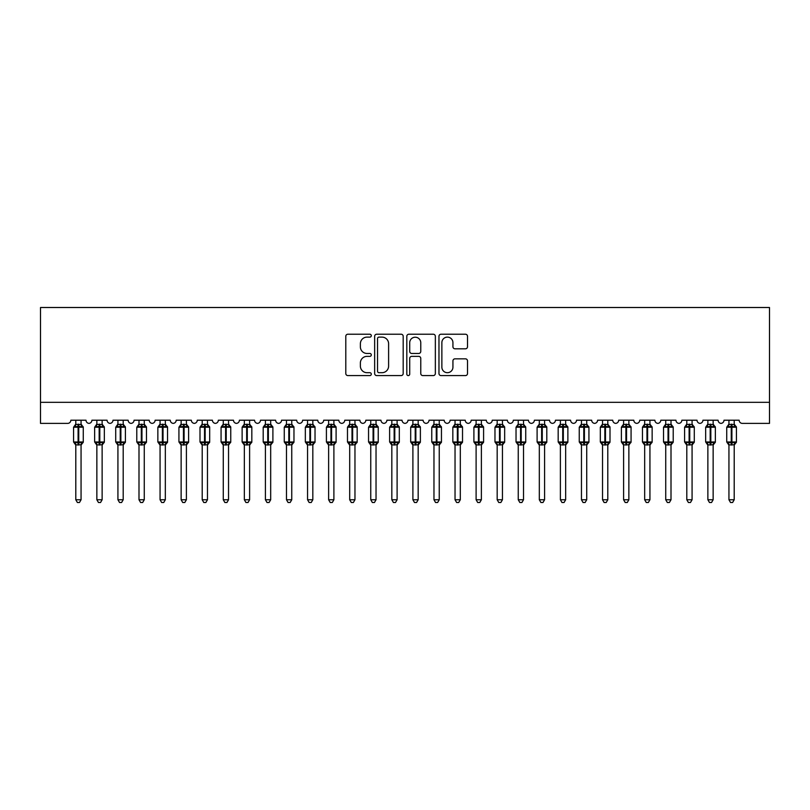 <?xml version="1.0" encoding="UTF-8"?>
<svg xmlns="http://www.w3.org/2000/svg" width="810" height="810" viewBox="0 0 810 810"><rect width="100%" height="100%" fill="white"/><g stroke="black" fill="none" stroke-linecap="round" stroke-linejoin="round"><path stroke-width="1.21" d="M371.294 335.674A1.448 1.448 0 0 0 369.846 334.226L347.865 334.226A2.066 2.066 0 0 0 345.799 336.292L345.799 373.521A2.066 2.066 0 0 0 347.865 375.587L369.846 375.587A1.448 1.448 0 0 0 371.294 374.139A1.448 1.448 0 0 0 369.846 372.691L367.001 372.691A6.622 6.622 0 0 1 360.379 366.079L360.379 362.971A6.622 6.622 0 0 1 367.001 356.359L369.846 356.359A1.448 1.448 0 0 0 371.294 354.912A1.448 1.448 0 0 0 369.846 353.464L367.001 353.464A6.622 6.622 0 0 1 360.379 346.842L360.379 343.744A6.622 6.622 0 0 1 367.001 337.122L369.846 337.122A1.448 1.448 0 0 0 371.294 335.674M465.436 348.806A2.066 2.066 0 0 0 467.512 346.741L467.512 336.292A2.066 2.066 0 0 0 465.436 334.226L441.035 334.226A2.066 2.066 0 0 0 438.969 336.292L438.969 373.521A2.066 2.066 0 0 0 441.035 375.587L465.436 375.587A2.066 2.066 0 0 0 467.512 373.521L467.512 360.906A2.066 2.066 0 0 0 465.436 358.84L454.997 358.84A2.066 2.066 0 0 0 452.932 360.906L452.932 367.163A5.528 5.528 0 0 1 447.393 372.691A5.528 5.528 0 0 1 441.865 367.163L441.865 342.65A5.528 5.528 0 0 1 447.393 337.122A5.528 5.528 0 0 1 452.932 342.65L452.932 346.741A2.066 2.066 0 0 0 454.997 348.806L465.436 348.806M769.5 402.317L769.5 307.506L40.5 307.506L40.5 423.387L67.675 423.387A3.159 3.159 0 0 0 70.845 420.218L86.012 420.218A3.159 3.159 0 0 0 88.958 423.377A3.159 3.159 0 0 0 91.905 420.218L107.082 420.218A3.159 3.159 0 0 0 110.028 423.377A3.159 3.159 0 0 0 112.975 420.218L128.152 420.218A3.159 3.159 0 0 0 131.098 423.377A3.159 3.159 0 0 0 134.045 420.218L149.222 420.218A3.159 3.159 0 0 0 152.169 423.377A3.159 3.159 0 0 0 155.115 420.218L170.282 420.218A3.159 3.159 0 0 0 173.239 423.377A3.159 3.159 0 0 0 176.185 420.218L191.352 420.218A3.159 3.159 0 0 0 194.309 423.377A3.159 3.159 0 0 0 197.255 420.218L212.423 420.218A3.159 3.159 0 0 0 215.379 423.377A3.159 3.159 0 0 0 218.325 420.218L233.493 420.218A3.159 3.159 0 0 0 236.449 423.377A3.159 3.159 0 0 0 239.395 420.218L254.563 420.218A3.159 3.159 0 0 0 257.519 423.377A3.159 3.159 0 0 0 260.466 420.218L275.633 420.218A3.159 3.159 0 0 0 278.579 423.377A3.159 3.159 0 0 0 281.536 420.218L296.703 420.218A3.159 3.159 0 0 0 299.649 423.377A3.159 3.159 0 0 0 302.606 420.218L317.773 420.218A3.159 3.159 0 0 0 320.719 423.377A3.159 3.159 0 0 0 323.676 420.218L338.843 420.218A3.159 3.159 0 0 0 341.79 423.377A3.159 3.159 0 0 0 344.746 420.218L359.913 420.218A3.159 3.159 0 0 0 362.86 423.377A3.159 3.159 0 0 0 365.806 420.218L380.983 420.218A3.159 3.159 0 0 0 383.93 423.377A3.159 3.159 0 0 0 386.876 420.218L402.054 420.218A3.159 3.159 0 0 0 405 423.377A3.159 3.159 0 0 0 407.946 420.218L423.124 420.218A3.159 3.159 0 0 0 426.07 423.377A3.159 3.159 0 0 0 429.017 420.218L444.194 420.218A3.159 3.159 0 0 0 447.14 423.377A3.159 3.159 0 0 0 450.087 420.218L465.254 420.218A3.159 3.159 0 0 0 468.21 423.377A3.159 3.159 0 0 0 471.157 420.218L486.324 420.218A3.159 3.159 0 0 0 489.28 423.377A3.159 3.159 0 0 0 492.227 420.218L507.394 420.218A3.159 3.159 0 0 0 510.351 423.377A3.159 3.159 0 0 0 513.297 420.218L528.464 420.218A3.159 3.159 0 0 0 531.421 423.377A3.159 3.159 0 0 0 534.367 420.218L549.534 420.218A3.159 3.159 0 0 0 552.481 423.377A3.159 3.159 0 0 0 555.437 420.218L570.604 420.218A3.159 3.159 0 0 0 573.551 423.377A3.159 3.159 0 0 0 576.507 420.218L591.675 420.218A3.159 3.159 0 0 0 594.621 423.377A3.159 3.159 0 0 0 597.577 420.218L612.745 420.218A3.159 3.159 0 0 0 615.691 423.377A3.159 3.159 0 0 0 618.648 420.218L633.815 420.218A3.159 3.159 0 0 0 636.761 423.377A3.159 3.159 0 0 0 639.718 420.218L654.885 420.218A3.159 3.159 0 0 0 657.831 423.377A3.159 3.159 0 0 0 660.778 420.218L675.955 420.218A3.159 3.159 0 0 0 678.901 423.377A3.159 3.159 0 0 0 681.848 420.218L697.025 420.218A3.159 3.159 0 0 0 699.972 423.377A3.159 3.159 0 0 0 702.918 420.218L718.095 420.218A3.159 3.159 0 0 0 721.042 423.377A3.159 3.159 0 0 0 723.988 420.218L739.155 420.218A3.159 3.159 0 0 0 742.324 423.387L769.5 423.387L769.5 402.317L40.5 402.317M403.188 336.292A2.066 2.066 0 0 0 401.122 334.226L376.721 334.226A2.066 2.066 0 0 0 374.655 336.292L374.655 373.521A2.066 2.066 0 0 0 376.721 375.587L401.122 375.587A2.066 2.066 0 0 0 403.188 373.521L403.188 336.292M408.878 334.226L433.279 334.226A2.066 2.066 0 0 1 435.345 336.292L435.345 373.521A2.066 2.066 0 0 1 433.279 375.587L422.84 375.587A2.066 2.066 0 0 1 420.765 373.521L420.765 358.425A2.066 2.066 0 0 0 418.699 356.359L411.774 356.359A2.066 2.066 0 0 0 409.708 358.425L409.708 374.139A1.448 1.448 0 0 1 408.26 375.587A1.448 1.448 0 0 1 406.812 374.139L406.812 336.292A2.066 2.066 0 0 1 408.878 334.226M378.989 337.122A1.448 1.448 0 0 0 377.541 338.57L377.541 371.243A1.448 1.448 0 0 0 378.989 372.691L381.996 372.691A6.622 6.622 0 0 0 388.608 366.079L388.608 343.744A6.622 6.622 0 0 0 381.996 337.122L378.989 337.122M420.765 342.762A5.528 5.528 0 0 0 415.236 337.223A5.528 5.528 0 0 0 409.708 342.762L409.708 351.388A2.066 2.066 0 0 0 411.774 353.464L418.699 353.464A2.066 2.066 0 0 0 420.765 351.388L420.765 342.762M75.796 499.76L81.061 499.76L79.481 502.494L77.375 502.494L75.796 499.76L75.796 444.791A2.319 2.207 180 0 0 74.571 442.857L75.026 442.179L78.104 442.928L78.104 441.976L78.742 441.976L78.742 426.283L81.82 427.022L82.579 426.242A1.053 1.053 0 0 1 83.268 427.224L73.578 427.224L73.578 441.976L78.104 441.976L78.104 426.283L75.026 427.022L74.571 426.343A2.319 2.207 0 0 0 75.796 424.399L81.061 424.511L81.061 420.218M81.061 499.76L81.061 444.7L78.104 445.004L78.104 442.928L78.742 442.928L78.742 441.976L83.268 441.976A1.053 1.053 0 0 1 82.579 442.969L81.061 445.146M81.061 444.801L81.061 444.791A2.319 2.207 180 0 1 82.276 442.857L82.579 442.969M78.104 445.004L75.796 444.791M75.796 420.218L75.796 424.41M78.742 445.004L78.742 442.928L81.82 442.179L82.276 442.857M75.786 424.511L75.026 427.022L75.786 424.511M81.82 427.022L81.061 424.511M81.061 444.7L81.82 442.179M75.786 444.7L75.026 442.179M96.856 499.76L102.131 499.76L100.551 502.494L98.445 502.494L96.856 499.76L96.856 444.791A2.319 2.207 180 0 0 95.641 442.857L96.096 442.179L99.174 442.928L99.174 441.976L99.812 441.976L99.812 426.283L102.89 427.022L103.65 426.242A1.053 1.053 0 0 1 104.338 427.224L94.648 427.224L94.648 441.976L99.174 441.976L99.174 426.283L96.096 427.022L95.641 426.343A2.319 2.207 0 0 0 96.856 424.399L102.131 424.511L102.131 420.218M102.131 499.76L102.131 444.7L99.174 445.004L99.174 442.928L99.812 442.928L99.812 441.976L104.338 441.976A1.053 1.053 0 0 1 103.65 442.969L102.131 445.146M102.131 444.801L102.131 444.791A2.319 2.207 180 0 1 103.346 442.857L103.65 442.969M99.174 445.004L96.856 444.791M96.856 420.218L96.856 424.41M99.812 445.004L99.812 442.928L102.89 442.179L103.346 442.857M96.856 424.511L96.096 427.022L96.856 424.511M102.89 427.022L102.131 424.511M102.131 444.7L102.89 442.179M96.856 444.7L96.096 442.179M117.926 499.76L123.201 499.76L121.611 502.494L119.516 502.494L117.926 499.76L117.926 444.791A2.319 2.207 180 0 0 116.711 442.857L117.166 442.179L120.245 442.928L120.245 441.976L120.882 441.976L120.882 426.283L123.96 427.022L124.72 426.242A1.053 1.053 0 0 1 125.408 427.224L115.719 427.224L115.719 441.976L120.245 441.976L120.245 426.283L117.166 427.022L116.711 426.343A2.319 2.207 0 0 0 117.926 424.399L123.201 424.511L123.201 420.218M123.201 499.76L123.201 444.7L120.245 445.004L120.245 442.928L120.882 442.928L120.882 441.976L125.408 441.976A1.053 1.053 0 0 1 124.72 442.969L123.201 445.146M123.201 444.801L123.201 444.791A2.319 2.207 180 0 1 124.416 442.857L124.72 442.969M120.245 445.004L117.926 444.791M117.926 420.218L117.926 424.41M120.882 445.004L120.882 442.928L123.96 442.179L124.416 442.857M117.926 424.511L117.166 427.022L117.926 424.511M123.96 427.022L123.201 424.511M123.201 444.7L123.96 442.179M117.926 444.7L117.166 442.179M138.996 499.76L144.271 499.76L142.681 502.494L140.586 502.494L138.996 499.76L138.996 444.791A2.319 2.207 180 0 0 137.781 442.857L138.237 442.179L141.315 442.928L141.315 441.976L141.952 441.976L141.952 426.283L145.03 427.022L145.79 426.242A1.053 1.053 0 0 1 146.478 427.224L136.789 427.224L136.789 441.976L141.315 441.976L141.315 426.283L138.237 427.022L137.781 426.343A2.319 2.207 0 0 0 138.996 424.399L144.271 424.511L144.271 420.218M144.271 499.76L144.271 444.7L141.315 445.004L141.315 442.928L141.952 442.928L141.952 441.976L146.478 441.976A1.053 1.053 0 0 1 145.79 442.969L144.271 445.146M144.271 444.801L144.271 444.791A2.319 2.207 180 0 1 145.486 442.857L145.79 442.969M141.315 445.004L138.996 444.791M138.996 420.218L138.996 424.41M141.952 445.004L141.952 442.928L145.03 442.179L145.486 442.857M138.996 424.511L138.237 427.022L138.996 424.511M145.03 427.022L144.271 424.511M144.271 444.7L145.03 442.179M138.996 444.7L138.237 442.179M160.066 499.76L165.331 499.76L163.752 502.494L161.646 502.494L160.066 499.76L160.066 444.791A2.319 2.207 180 0 0 158.851 442.857L159.307 442.179L162.385 442.928L162.385 441.976L163.023 441.976L163.023 426.283L166.101 427.022L166.86 426.242A1.053 1.053 0 0 1 167.548 427.224L157.859 427.224L157.859 441.976L162.385 441.976L162.385 426.283L159.307 427.022L158.851 426.343A2.319 2.207 0 0 0 160.066 424.399L165.341 424.511L165.331 420.218M165.331 499.76L165.341 444.7L162.385 445.004L162.385 442.928L163.023 442.928L163.023 441.976L167.548 441.976A1.053 1.053 0 0 1 166.86 442.969L165.331 445.146M165.331 444.801L165.331 444.791A2.319 2.207 180 0 1 166.556 442.857L166.86 442.969M162.385 445.004L160.066 444.791M160.066 420.218L160.066 424.41M163.023 445.004L163.023 442.928L166.101 442.179L166.556 442.857M160.066 424.511L159.307 427.022L160.066 424.511M166.101 427.022L165.341 424.511M165.341 444.7L166.101 442.179M160.066 444.7L159.307 442.179M181.136 499.76L186.401 499.76L184.822 502.494L182.716 502.494L181.136 499.76L181.136 444.791A2.319 2.207 180 0 0 179.921 442.857L180.377 442.179L183.455 442.928L183.455 441.976L184.093 441.976L184.093 426.283L187.171 427.022L187.93 426.242A1.053 1.053 0 0 1 188.619 427.224L178.929 427.224L178.929 441.976L183.455 441.976L183.455 426.283L180.377 427.022L179.921 426.343A2.319 2.207 0 0 0 181.136 424.399L186.411 424.511L186.401 420.218M186.401 499.76L186.411 444.7L183.455 445.004L183.455 442.928L184.093 442.928L184.093 441.976L188.619 441.976A1.053 1.053 0 0 1 187.93 442.969L186.401 445.146M186.401 444.801L186.401 444.791A2.319 2.207 180 0 1 187.626 442.857L187.93 442.969M183.455 445.004L181.136 444.791M181.136 420.218L181.136 424.41M184.093 445.004L184.093 442.928L187.171 442.179L187.626 442.857M181.136 424.511L180.377 427.022L181.136 424.511M187.171 427.022L186.411 424.511M186.411 444.7L187.171 442.179M181.136 444.7L180.377 442.179M202.206 499.76L207.471 499.76L205.892 502.494L203.786 502.494L202.206 499.76L202.206 444.791A2.319 2.207 180 0 0 200.991 442.857L201.447 442.179L204.525 442.928L204.525 441.976L205.153 441.976L205.153 426.283L208.241 427.022L209 426.242A1.053 1.053 0 0 1 209.689 427.224L199.999 427.224L199.999 441.976L204.525 441.976L204.525 426.283L201.447 427.022L200.991 426.343A2.319 2.207 0 0 0 202.206 424.399L207.481 424.511L207.471 420.218M207.471 499.76L207.481 444.7L204.525 445.004L204.525 442.928L205.153 442.928L205.153 441.976L209.689 441.976A1.053 1.053 0 0 1 209 442.969L207.471 445.146M207.471 444.801L207.471 444.791A2.319 2.207 180 0 1 208.696 442.857L209 442.969M204.525 445.004L202.206 444.791M202.206 420.218L202.206 424.41M205.153 445.004L205.153 442.928L208.241 442.179L208.696 442.857M202.206 424.511L201.447 427.022L202.206 424.511M208.241 427.022L207.481 424.511M207.481 444.7L208.241 442.179M202.206 444.7L201.447 442.179M223.276 499.76L228.541 499.76L226.962 502.494L224.856 502.494L223.276 499.76L223.276 444.791A2.319 2.207 180 0 0 222.061 442.857L222.517 442.179L225.595 442.928L225.595 441.976L226.223 441.976L226.223 426.283L229.311 427.022L230.06 426.242A1.053 1.053 0 0 1 230.759 427.224L221.069 427.224L221.069 441.976L225.595 441.976L225.595 426.283L222.517 427.022L222.061 426.343A2.319 2.207 0 0 0 223.276 424.399L228.541 424.511L228.541 420.218M228.541 499.76L228.541 444.7L225.595 445.004L225.595 442.928L226.223 442.928L226.223 441.976L230.759 441.976A1.053 1.053 0 0 1 230.06 442.969L228.541 445.146M228.541 444.801L228.541 444.791A2.319 2.207 180 0 1 229.756 442.857L230.06 442.969M225.595 445.004L223.276 444.791M223.276 420.218L223.276 424.41M226.223 445.004L226.223 442.928L229.311 442.179L229.756 442.857M223.276 424.511L222.517 427.022L223.276 424.511M229.311 427.022L228.541 424.511M228.541 444.7L229.311 442.179M223.276 444.7L222.517 442.179M244.347 499.76L249.612 499.76L248.032 502.494L245.926 502.494L244.347 499.76L244.347 444.791A2.319 2.207 180 0 0 243.132 442.857L243.577 442.179L246.665 442.928L246.665 441.976L247.293 441.976L247.293 426.283L250.381 427.022L251.13 426.242A1.053 1.053 0 0 1 251.829 427.224L242.129 427.224L242.129 441.976L246.665 441.976L246.665 426.283L243.577 427.022L243.132 426.343A2.319 2.207 0 0 0 244.347 424.399L249.612 424.511L249.612 420.218M249.612 499.76L249.612 444.7L246.665 445.004L246.665 442.928L247.293 442.928L247.293 441.976L251.829 441.976A1.053 1.053 0 0 1 251.13 442.969L249.612 445.146M249.612 444.801L249.612 444.791A2.319 2.207 180 0 1 250.827 442.857L251.13 442.969M246.665 445.004L244.347 444.791M244.347 420.218L244.347 424.41M247.293 445.004L247.293 442.928L250.381 442.179L250.827 442.857M244.347 424.511L243.577 427.022L244.347 424.511M250.381 427.022L249.612 424.511M249.612 444.7L250.381 442.179M244.347 444.7L243.577 442.179M265.417 499.76L270.682 499.76L269.102 502.494L266.996 502.494L265.417 499.76L265.417 444.791A2.319 2.207 180 0 0 264.202 442.857L264.647 442.179L267.735 442.928L267.735 441.976L268.363 441.976L268.363 426.283L271.451 427.022L272.2 426.242A1.053 1.053 0 0 1 272.899 427.224L263.199 427.224L263.199 441.976L267.735 441.976L267.735 426.283L264.647 427.022L264.202 426.343A2.319 2.207 0 0 0 265.417 424.399L270.682 424.511L270.682 420.218M270.682 499.76L270.682 444.7L267.735 445.004L267.735 442.928L268.363 442.928L268.363 441.976L272.899 441.976A1.053 1.053 0 0 1 272.2 442.969L270.682 445.146M270.682 444.801L270.682 444.791A2.319 2.207 180 0 1 271.897 442.857L272.2 442.969M267.735 445.004L265.417 444.791M265.417 420.218L265.417 424.41M268.363 445.004L268.363 442.928L271.451 442.179L271.897 442.857M265.417 424.511L264.647 427.022L265.417 424.511M271.451 427.022L270.682 424.511M270.682 444.7L271.451 442.179M265.417 444.7L264.647 442.179M286.487 499.76L291.752 499.76L290.172 502.494L288.066 502.494L286.487 499.76L286.487 444.791A2.319 2.207 180 0 0 285.272 442.857L285.717 442.179L288.805 442.928L288.805 441.976L289.433 441.976L289.433 426.283L292.521 427.022L293.271 426.242A1.053 1.053 0 0 1 293.969 427.224L284.269 427.224L284.269 441.976L288.805 441.976L288.805 426.283L285.717 427.022L285.272 426.343A2.319 2.207 0 0 0 286.487 424.399L291.752 424.511L291.752 420.218M291.752 499.76L291.752 444.7L288.805 445.004L288.805 442.928L289.433 442.928L289.433 441.976L293.969 441.976A1.053 1.053 0 0 1 293.271 442.969L291.752 445.146M291.752 444.801L291.752 444.791A2.319 2.207 180 0 1 292.967 442.857L293.271 442.969M288.805 445.004L286.487 444.791M286.487 420.218L286.487 424.41M289.433 445.004L289.433 442.928L292.521 442.179L292.967 442.857M286.487 424.511L285.717 427.022L286.487 424.511M292.521 427.022L291.752 424.511M291.752 444.7L292.521 442.179M286.487 444.7L285.717 442.179M307.557 499.76L312.822 499.76L311.242 502.494L309.136 502.494L307.557 499.76L307.557 444.791A2.319 2.207 180 0 0 306.342 442.857L306.787 442.179L309.876 442.928L309.876 441.976L310.503 441.976L310.503 426.283L313.581 427.022L314.341 426.242A1.053 1.053 0 0 1 315.029 427.224L305.34 427.224L305.34 441.976L309.876 441.976L309.876 426.283L306.787 427.022L306.342 426.343A2.319 2.207 0 0 0 307.557 424.399L312.822 424.511L312.822 420.218M312.822 499.76L312.822 444.7L309.876 445.004L309.876 442.928L310.503 442.928L310.503 441.976L315.029 441.976A1.053 1.053 0 0 1 314.341 442.969L312.822 445.146M312.822 444.801L312.822 444.791A2.319 2.207 180 0 1 314.037 442.857L314.341 442.969M309.876 445.004L307.557 444.791M307.557 420.218L307.557 424.41M310.503 445.004L310.503 442.928L313.581 442.179L314.037 442.857M307.557 424.511L306.787 427.022L307.557 424.511M313.581 427.022L312.822 424.511M312.822 444.7L313.581 442.179M307.557 444.7L306.787 442.179M328.627 499.76L333.892 499.76L332.313 502.494L330.207 502.494L328.627 499.76L328.627 444.791A2.319 2.207 180 0 0 327.402 442.857L327.858 442.179L330.946 442.928L330.946 441.976L331.574 441.976L331.574 426.283L334.651 427.022L335.411 426.242A1.053 1.053 0 0 1 336.099 427.224L326.41 427.224L326.41 441.976L330.946 441.976L330.946 426.283L327.858 427.022L327.402 426.343A2.319 2.207 0 0 0 328.627 424.399L333.892 424.511L333.892 420.218M333.892 499.76L333.892 444.7L330.946 445.004L330.946 442.928L331.574 442.928L331.574 441.976L336.099 441.976A1.053 1.053 0 0 1 335.411 442.969L333.892 445.146M333.892 444.801L333.892 444.791A2.319 2.207 180 0 1 335.107 442.857L335.411 442.969M330.946 445.004L328.627 444.791M328.627 420.218L328.627 424.41M331.574 445.004L331.574 442.928L334.651 442.179L335.107 442.857M328.617 424.511L327.858 427.022L328.617 424.511M334.651 427.022L333.892 424.511M333.892 444.7L334.651 442.179M328.617 444.7L327.858 442.179M349.697 499.76L354.962 499.76L353.383 502.494L351.277 502.494L349.697 499.76L349.697 444.791A2.319 2.207 180 0 0 348.472 442.857L348.928 442.179L352.006 442.928L352.006 441.976L352.644 441.976L352.644 426.283L355.722 427.022L356.481 426.242A1.053 1.053 0 0 1 357.169 427.224L347.48 427.224L347.48 441.976L352.006 441.976L352.006 426.283L348.928 427.022L348.472 426.343A2.319 2.207 0 0 0 349.697 424.399L354.962 424.511L354.962 420.218M354.962 499.76L354.962 444.7L352.006 445.004L352.006 442.928L352.644 442.928L352.644 441.976L357.169 441.976A1.053 1.053 0 0 1 356.481 442.969L354.962 445.146M354.962 444.801L354.962 444.791A2.319 2.207 180 0 1 356.177 442.857L356.481 442.969M352.006 445.004L349.697 444.791M349.697 420.218L349.697 424.41M352.644 445.004L352.644 442.928L355.722 442.179L356.177 442.857M349.687 424.511L348.928 427.022L349.687 424.511M355.722 427.022L354.962 424.511M354.962 444.7L355.722 442.179M349.687 444.7L348.928 442.179M370.757 499.76L376.032 499.76L374.453 502.494L372.347 502.494L370.757 499.76L370.757 444.791A2.319 2.207 180 0 0 369.542 442.857L369.998 442.179L373.076 442.928L373.076 441.976L373.714 441.976L373.714 426.283L376.792 427.022L377.551 426.242A1.053 1.053 0 0 1 378.24 427.224L368.55 427.224L368.55 441.976L373.076 441.976L373.076 426.283L369.998 427.022L369.542 426.343A2.319 2.207 0 0 0 370.757 424.399L376.032 424.511L376.032 420.218M376.032 499.76L376.032 444.7L373.076 445.004L373.076 442.928L373.714 442.928L373.714 441.976L378.24 441.976A1.053 1.053 0 0 1 377.551 442.969L376.032 445.146M376.032 444.801L376.032 444.791A2.319 2.207 180 0 1 377.247 442.857L377.551 442.969M373.076 445.004L370.757 444.791M370.757 420.218L370.757 424.41M373.714 445.004L373.714 442.928L376.792 442.179L377.247 442.857M370.757 424.511L369.998 427.022L370.757 424.511M376.792 427.022L376.032 424.511M376.032 444.7L376.792 442.179M370.757 444.7L369.998 442.179M391.827 499.76L397.102 499.76L395.513 502.494L393.417 502.494L391.827 499.76L391.827 444.791A2.319 2.207 180 0 0 390.612 442.857L391.068 442.179L394.146 442.928L394.146 441.976L394.784 441.976L394.784 426.283L397.862 427.022L398.621 426.242A1.053 1.053 0 0 1 399.31 427.224L389.62 427.224L389.62 441.976L394.146 441.976L394.146 426.283L391.068 427.022L390.612 426.343A2.319 2.207 0 0 0 391.827 424.399L397.102 424.511L397.102 420.218M397.102 499.76L397.102 444.7L394.146 445.004L394.146 442.928L394.784 442.928L394.784 441.976L399.31 441.976A1.053 1.053 0 0 1 398.621 442.969L397.102 445.146M397.102 444.801L397.102 444.791A2.319 2.207 180 0 1 398.317 442.857L398.621 442.969M394.146 445.004L391.827 444.791M391.827 420.218L391.827 424.41M394.784 445.004L394.784 442.928L397.862 442.179L398.317 442.857M391.827 424.511L391.068 427.022L391.827 424.511M397.862 427.022L397.102 424.511M397.102 444.7L397.862 442.179M391.827 444.7L391.068 442.179M412.897 499.76L418.173 499.76L416.583 502.494L414.487 502.494L412.897 499.76L412.897 444.791A2.319 2.207 180 0 0 411.683 442.857L412.138 442.179L415.216 442.928L415.216 441.976L415.854 441.976L415.854 426.283L418.932 427.022L419.691 426.242A1.053 1.053 0 0 1 420.38 427.224L410.69 427.224L410.69 441.976L415.216 441.976L415.216 426.283L412.138 427.022L411.683 426.343A2.319 2.207 0 0 0 412.897 424.399L418.173 424.511L418.173 420.218M418.173 499.76L418.173 444.7L415.216 445.004L415.216 442.928L415.854 442.928L415.854 441.976L420.38 441.976A1.053 1.053 0 0 1 419.691 442.969L418.173 445.146M418.173 444.801L418.173 444.791A2.319 2.207 180 0 1 419.388 442.857L419.691 442.969M415.216 445.004L412.897 444.791M412.897 420.218L412.897 424.41M415.854 445.004L415.854 442.928L418.932 442.179L419.388 442.857M412.897 424.511L412.138 427.022L412.897 424.511M418.932 427.022L418.173 424.511M418.173 444.7L418.932 442.179M412.897 444.7L412.138 442.179M433.968 499.76L439.243 499.76L437.653 502.494L435.547 502.494L433.968 499.76L433.968 444.791A2.319 2.207 180 0 0 432.753 442.857L433.208 442.179L436.286 442.928L436.286 441.976L436.924 441.976L436.924 426.283L440.002 427.022L440.761 426.242A1.053 1.053 0 0 1 441.45 427.224L431.76 427.224L431.76 441.976L436.286 441.976L436.286 426.283L433.208 427.022L432.753 426.343A2.319 2.207 0 0 0 433.968 424.399L439.243 424.511L439.243 420.218M439.243 499.76L439.243 444.7L436.286 445.004L436.286 442.928L436.924 442.928L436.924 441.976L441.45 441.976A1.053 1.053 0 0 1 440.761 442.969L439.243 445.146M439.243 444.801L439.243 444.791A2.319 2.207 180 0 1 440.458 442.857L440.761 442.969M436.286 445.004L433.968 444.791M433.968 420.218L433.968 424.41M436.924 445.004L436.924 442.928L440.002 442.179L440.458 442.857M433.968 424.511L433.208 427.022L433.968 424.511M440.002 427.022L439.243 424.511M439.243 444.7L440.002 442.179M433.968 444.7L433.208 442.179M455.038 499.76L460.303 499.76L458.723 502.494L456.617 502.494L455.038 499.76L455.038 444.791A2.319 2.207 180 0 0 453.823 442.857L454.278 442.179L457.356 442.928L457.356 441.976L457.994 441.976L457.994 426.283L461.072 427.022L461.832 426.242A1.053 1.053 0 0 1 462.52 427.224L452.83 427.224L452.83 441.976L457.356 441.976L457.356 426.283L454.278 427.022L453.823 426.343A2.319 2.207 0 0 0 455.038 424.399L460.313 424.511L460.303 420.218M460.303 499.76L460.313 444.7L457.356 445.004L457.356 442.928L457.994 442.928L457.994 441.976L462.52 441.976A1.053 1.053 0 0 1 461.832 442.969L460.303 445.146M460.303 444.801L460.303 444.791A2.319 2.207 180 0 1 461.528 442.857L461.832 442.969M457.356 445.004L455.038 444.791M455.038 420.218L455.038 424.41M457.994 445.004L457.994 442.928L461.072 442.179L461.528 442.857M455.038 424.511L454.278 427.022L455.038 424.511M461.072 427.022L460.313 424.511M460.313 444.7L461.072 442.179M455.038 444.7L454.278 442.179M476.108 499.76L481.373 499.76L479.793 502.494L477.687 502.494L476.108 499.76L476.108 444.791A2.319 2.207 180 0 0 474.893 442.857L475.349 442.179L478.426 442.928L478.426 441.976L479.054 441.976L479.054 426.283L482.142 427.022L482.902 426.242A1.053 1.053 0 0 1 483.59 427.224L473.901 427.224L473.901 441.976L478.426 441.976L478.426 426.283L475.349 427.022L474.893 426.343A2.319 2.207 0 0 0 476.108 424.399L481.383 424.511L481.373 420.218M481.373 499.76L481.383 444.7L478.426 445.004L478.426 442.928L479.054 442.928L479.054 441.976L483.59 441.976A1.053 1.053 0 0 1 482.902 442.969L481.373 445.146M481.373 444.801L481.373 444.791A2.319 2.207 180 0 1 482.598 442.857L482.902 442.969M478.426 445.004L476.108 444.791M476.108 420.218L476.108 424.41M479.054 445.004L479.054 442.928L482.142 442.179L482.598 442.857M476.108 424.511L475.349 427.022L476.108 424.511M482.142 427.022L481.383 424.511M481.383 444.7L482.142 442.179M476.108 444.7L475.349 442.179M497.178 499.76L502.443 499.76L500.863 502.494L498.757 502.494L497.178 499.76L497.178 444.791A2.319 2.207 180 0 0 495.963 442.857L496.419 442.179L499.497 442.928L499.497 441.976L500.124 441.976L500.124 426.283L503.212 427.022L503.962 426.242A1.053 1.053 0 0 1 504.66 427.224L494.971 427.224L494.971 441.976L499.497 441.976L499.497 426.283L496.419 427.022L495.963 426.343A2.319 2.207 0 0 0 497.178 424.399L502.443 424.511L502.443 420.218M502.443 499.76L502.443 444.7L499.497 445.004L499.497 442.928L500.124 442.928L500.124 441.976L504.66 441.976A1.053 1.053 0 0 1 503.962 442.969L502.443 445.146M502.443 444.801L502.443 444.791A2.319 2.207 180 0 1 503.658 442.857L503.962 442.969M499.497 445.004L497.178 444.791M497.178 420.218L497.178 424.41M500.124 445.004L500.124 442.928L503.212 442.179L503.658 442.857M497.178 424.511L496.419 427.022L497.178 424.511M503.212 427.022L502.443 424.511M502.443 444.7L503.212 442.179M497.178 444.7L496.419 442.179M518.248 499.76L523.513 499.76L521.934 502.494L519.828 502.494L518.248 499.76L518.248 444.791A2.319 2.207 180 0 0 517.033 442.857L517.479 442.179L520.567 442.928L520.567 441.976L521.194 441.976L521.194 426.283L524.283 427.022L525.032 426.242A1.053 1.053 0 0 1 525.731 427.224L516.031 427.224L516.031 441.976L520.567 441.976L520.567 426.283L517.479 427.022L517.033 426.343A2.319 2.207 0 0 0 518.248 424.399L523.513 424.511L523.513 420.218M523.513 499.76L523.513 444.7L520.567 445.004L520.567 442.928L521.194 442.928L521.194 441.976L525.731 441.976A1.053 1.053 0 0 1 525.032 442.969L523.513 445.146M523.513 444.801L523.513 444.791A2.319 2.207 180 0 1 524.728 442.857L525.032 442.969M520.567 445.004L518.248 444.791M518.248 420.218L518.248 424.41M521.194 445.004L521.194 442.928L524.283 442.179L524.728 442.857M518.248 424.511L517.479 427.022L518.248 424.511M524.283 427.022L523.513 424.511M523.513 444.7L524.283 442.179M518.248 444.7L517.479 442.179M539.318 499.76L544.583 499.76L543.004 502.494L540.898 502.494L539.318 499.76L539.318 444.791A2.319 2.207 180 0 0 538.103 442.857L538.549 442.179L541.637 442.928L541.637 441.976L542.265 441.976L542.265 426.283L545.353 427.022L546.102 426.242A1.053 1.053 0 0 1 546.801 427.224L537.101 427.224L537.101 441.976L541.637 441.976L541.637 426.283L538.549 427.022L538.103 426.343A2.319 2.207 0 0 0 539.318 424.399L544.583 424.511L544.583 420.218M544.583 499.76L544.583 444.7L541.637 445.004L541.637 442.928L542.265 442.928L542.265 441.976L546.801 441.976A1.053 1.053 0 0 1 546.102 442.969L544.583 445.146M544.583 444.801L544.583 444.791A2.319 2.207 180 0 1 545.798 442.857L546.102 442.969M541.637 445.004L539.318 444.791M539.318 420.218L539.318 424.41M542.265 445.004L542.265 442.928L545.353 442.179L545.798 442.857M539.318 424.511L538.549 427.022L539.318 424.511M545.353 427.022L544.583 424.511M544.583 444.7L545.353 442.179M539.318 444.7L538.549 442.179M560.388 499.76L565.653 499.76L564.074 502.494L561.968 502.494L560.388 499.76L560.388 444.791A2.319 2.207 180 0 0 559.173 442.857L559.619 442.179L562.707 442.928L562.707 441.976L563.335 441.976L563.335 426.283L566.423 427.022L567.172 426.242A1.053 1.053 0 0 1 567.871 427.224L558.171 427.224L558.171 441.976L562.707 441.976L562.707 426.283L559.619 427.022L559.173 426.343A2.319 2.207 0 0 0 560.388 424.399L565.653 424.511L565.653 420.218M565.653 499.76L565.653 444.7L562.707 445.004L562.707 442.928L563.335 442.928L563.335 441.976L567.871 441.976A1.053 1.053 0 0 1 567.172 442.969L565.653 445.146M565.653 444.801L565.653 444.791A2.319 2.207 180 0 1 566.868 442.857L567.172 442.969M562.707 445.004L560.388 444.791M560.388 420.218L560.388 424.41M563.335 445.004L563.335 442.928L566.423 442.179L566.868 442.857M560.388 424.511L559.619 427.022L560.388 424.511M566.423 427.022L565.653 424.511M565.653 444.7L566.423 442.179M560.388 444.7L559.619 442.179M581.458 499.76L586.723 499.76L585.144 502.494L583.038 502.494L581.458 499.76L581.458 444.791A2.319 2.207 180 0 0 580.244 442.857L580.689 442.179L583.777 442.928L583.777 441.976L584.405 441.976L584.405 426.283L587.483 427.022L588.242 426.242A1.053 1.053 0 0 1 588.931 427.224L579.241 427.224L579.241 441.976L583.777 441.976L583.777 426.283L580.689 427.022L580.244 426.343A2.319 2.207 0 0 0 581.458 424.399L586.723 424.511L586.723 420.218M586.723 499.76L586.723 444.7L583.777 445.004L583.777 442.928L584.405 442.928L584.405 441.976L588.931 441.976A1.053 1.053 0 0 1 588.242 442.969L586.723 445.146M586.723 444.801L586.723 444.791A2.319 2.207 180 0 1 587.938 442.857L588.242 442.969M583.777 445.004L581.458 444.791M581.458 420.218L581.458 424.41M584.405 445.004L584.405 442.928L587.483 442.179L587.938 442.857M581.458 424.511L580.689 427.022L581.458 424.511M587.483 427.022L586.723 424.511M586.723 444.7L587.483 442.179M581.458 444.7L580.689 442.179M602.529 499.76L607.794 499.76L606.214 502.494L604.108 502.494L602.529 499.76L602.529 444.791A2.319 2.207 180 0 0 601.303 442.857L601.759 442.179L604.847 442.928L604.847 441.976L605.475 441.976L605.475 426.283L608.553 427.022L609.312 426.242A1.053 1.053 0 0 1 610.001 427.224L600.311 427.224L600.311 441.976L604.847 441.976L604.847 426.283L601.759 427.022L601.303 426.343A2.319 2.207 0 0 0 602.529 424.399L607.794 424.511L607.794 420.218M607.794 499.76L607.794 444.7L604.847 445.004L604.847 442.928L605.475 442.928L605.475 441.976L610.001 441.976A1.053 1.053 0 0 1 609.312 442.969L607.794 445.146M607.794 444.801L607.794 444.791A2.319 2.207 180 0 1 609.009 442.857L609.312 442.969M604.847 445.004L602.529 444.791M602.529 420.218L602.529 424.41M605.475 445.004L605.475 442.928L608.553 442.179L609.009 442.857M602.519 424.511L601.759 427.022L602.519 424.511M608.553 427.022L607.794 424.511M607.794 444.7L608.553 442.179M602.519 444.7L601.759 442.179M623.599 499.76L628.864 499.76L627.284 502.494L625.178 502.494L623.599 499.76L623.599 444.791A2.319 2.207 180 0 0 622.374 442.857L622.829 442.179L625.907 442.928L625.907 441.976L626.545 441.976L626.545 426.283L629.623 427.022L630.383 426.242A1.053 1.053 0 0 1 631.071 427.224L621.381 427.224L621.381 441.976L625.907 441.976L625.907 426.283L622.829 427.022L622.374 426.343A2.319 2.207 0 0 0 623.599 424.399L628.864 424.511L628.864 420.218M628.864 499.76L628.864 444.7L625.907 445.004L625.907 442.928L626.545 442.928L626.545 441.976L631.071 441.976A1.053 1.053 0 0 1 630.383 442.969L628.864 445.146M628.864 444.801L628.864 444.791A2.319 2.207 180 0 1 630.079 442.857L630.383 442.969M625.907 445.004L623.599 444.791M623.599 420.218L623.599 424.41M626.545 445.004L626.545 442.928L629.623 442.179L630.079 442.857M623.589 424.511L622.829 427.022L623.589 424.511M629.623 427.022L628.864 424.511M628.864 444.7L629.623 442.179M623.589 444.7L622.829 442.179M644.669 499.76L649.934 499.76L648.354 502.494L646.248 502.494L644.669 499.76L644.669 444.791A2.319 2.207 180 0 0 643.444 442.857L643.899 442.179L646.977 442.928L646.977 441.976L647.615 441.976L647.615 426.283L650.693 427.022L651.453 426.242A1.053 1.053 0 0 1 652.141 427.224L642.452 427.224L642.452 441.976L646.977 441.976L646.977 426.283L643.899 427.022L643.444 426.343A2.319 2.207 0 0 0 644.669 424.399L649.934 424.511L649.934 420.218M649.934 499.76L649.934 444.7L646.977 445.004L646.977 442.928L647.615 442.928L647.615 441.976L652.141 441.976A1.053 1.053 0 0 1 651.453 442.969L649.934 445.146M649.934 444.801L649.934 444.791A2.319 2.207 180 0 1 651.149 442.857L651.453 442.969M646.977 445.004L644.669 444.791M644.669 420.218L644.669 424.41M647.615 445.004L647.615 442.928L650.693 442.179L651.149 442.857M644.659 424.511L643.899 427.022L644.659 424.511M650.693 427.022L649.934 424.511M649.934 444.7L650.693 442.179M644.659 444.7L643.899 442.179M665.729 499.76L671.004 499.76L669.414 502.494L667.318 502.494L665.729 499.76L665.729 444.791A2.319 2.207 180 0 0 664.514 442.857L664.969 442.179L668.047 442.928L668.047 441.976L668.685 441.976L668.685 426.283L671.763 427.022L672.523 426.242A1.053 1.053 0 0 1 673.211 427.224L663.522 427.224L663.522 441.976L668.047 441.976L668.047 426.283L664.969 427.022L664.514 426.343A2.319 2.207 0 0 0 665.729 424.399L671.004 424.511L671.004 420.218M671.004 499.76L671.004 444.7L668.047 445.004L668.047 442.928L668.685 442.928L668.685 441.976L673.211 441.976A1.053 1.053 0 0 1 672.523 442.969L671.004 445.146M671.004 444.801L671.004 444.791A2.319 2.207 180 0 1 672.219 442.857L672.523 442.969M668.047 445.004L665.729 444.791M665.729 420.218L665.729 424.41M668.685 445.004L668.685 442.928L671.763 442.179L672.219 442.857M665.729 424.511L664.969 427.022L665.729 424.511M671.763 427.022L671.004 424.511M671.004 444.7L671.763 442.179M665.729 444.7L664.969 442.179M686.799 499.76L692.074 499.76L690.485 502.494L688.389 502.494L686.799 499.76L686.799 444.791A2.319 2.207 180 0 0 685.584 442.857L686.04 442.179L689.118 442.928L689.118 441.976L689.755 441.976L689.755 426.283L692.833 427.022L693.593 426.242A1.053 1.053 0 0 1 694.281 427.224L684.592 427.224L684.592 441.976L689.118 441.976L689.118 426.283L686.04 427.022L685.584 426.343A2.319 2.207 0 0 0 686.799 424.399L692.074 424.511L692.074 420.218M692.074 499.76L692.074 444.7L689.118 445.004L689.118 442.928L689.755 442.928L689.755 441.976L694.281 441.976A1.053 1.053 0 0 1 693.593 442.969L692.074 445.146M692.074 444.801L692.074 444.791A2.319 2.207 180 0 1 693.289 442.857L693.593 442.969M689.118 445.004L686.799 444.791M686.799 420.218L686.799 424.41M689.755 445.004L689.755 442.928L692.833 442.179L693.289 442.857M686.799 424.511L686.04 427.022L686.799 424.511M692.833 427.022L692.074 424.511M692.074 444.7L692.833 442.179M686.799 444.7L686.04 442.179M707.869 499.76L713.144 499.76L711.555 502.494L709.449 502.494L707.869 499.76L707.869 444.791A2.319 2.207 180 0 0 706.654 442.857L707.11 442.179L710.188 442.928L710.188 441.976L710.826 441.976L710.826 426.283L713.904 427.022L714.663 426.242A1.053 1.053 0 0 1 715.351 427.224L705.662 427.224L705.662 441.976L710.188 441.976L710.188 426.283L707.11 427.022L706.654 426.343A2.319 2.207 0 0 0 707.869 424.399L713.144 424.511L713.144 420.218M713.144 499.76L713.144 444.7L710.188 445.004L710.188 442.928L710.826 442.928L710.826 441.976L715.351 441.976A1.053 1.053 0 0 1 714.663 442.969L713.144 445.146M713.144 444.801L713.144 444.791A2.319 2.207 180 0 1 714.359 442.857L714.663 442.969M710.188 445.004L707.869 444.791M707.869 420.218L707.869 424.41M710.826 445.004L710.826 442.928L713.904 442.179L714.359 442.857M707.869 424.511L707.11 427.022L707.869 424.511M713.904 427.022L713.144 424.511M713.144 444.7L713.904 442.179M707.869 444.7L707.11 442.179M728.939 499.76L734.204 499.76L732.625 502.494L730.519 502.494L728.939 499.76L728.939 444.791A2.319 2.207 180 0 0 727.724 442.857L728.18 442.179L731.258 442.928L731.258 441.976L731.896 441.976L731.896 426.283L734.974 427.022L735.733 426.242A1.053 1.053 0 0 1 736.422 427.224L726.732 427.224L726.732 441.976L731.258 441.976L731.258 426.283L728.18 427.022L727.724 426.343A2.319 2.207 0 0 0 728.939 424.399L734.214 424.511L734.204 420.218M734.204 499.76L734.214 444.7L731.258 445.004L731.258 442.928L731.896 442.928L731.896 441.976L736.422 441.976A1.053 1.053 0 0 1 735.733 442.969L734.204 445.146M734.204 444.801L734.204 444.791A2.319 2.207 180 0 1 735.429 442.857L735.733 442.969M731.258 445.004L728.939 444.791M728.939 420.218L728.939 424.41M731.896 445.004L731.896 442.928L734.974 442.179L735.429 442.857M728.939 424.511L728.18 427.022L728.939 424.511M734.974 427.022L734.214 424.511M734.214 444.7L734.974 442.179M728.939 444.7L728.18 442.179M78.742 424.197L78.742 426.283L78.104 426.283L78.104 424.197M82.276 426.343A2.319 2.207 0 0 1 81.061 424.399M99.812 424.197L99.812 426.283L99.174 426.283L99.174 424.197M103.346 426.343A2.319 2.207 0 0 1 102.131 424.399M120.882 424.197L120.882 426.283L120.245 426.283L120.245 424.197M124.416 426.343A2.319 2.207 0 0 1 123.201 424.399M141.952 424.197L141.952 426.283L141.315 426.283L141.315 424.197M145.486 426.343A2.319 2.207 0 0 1 144.271 424.399M163.023 424.197L163.023 426.283L162.385 426.283L162.385 424.197M166.556 426.343A2.319 2.207 0 0 1 165.331 424.399M184.093 424.197L184.093 426.283L183.455 426.283L183.455 424.197M187.626 426.343A2.319 2.207 0 0 1 186.401 424.399M205.153 424.197L205.153 426.283L204.525 426.283L204.525 424.197M208.696 426.343A2.319 2.207 0 0 1 207.471 424.399M226.223 424.197L226.223 426.283L225.595 426.283L225.595 424.197M229.756 426.343A2.319 2.207 0 0 1 228.541 424.399M247.293 424.197L247.293 426.283L246.665 426.283L246.665 424.197M250.827 426.343A2.319 2.207 0 0 1 249.612 424.399M268.363 424.197L268.363 426.283L267.735 426.283L267.735 424.197M271.897 426.343A2.319 2.207 0 0 1 270.682 424.399M289.433 424.197L289.433 426.283L288.805 426.283L288.805 424.197M292.967 426.343A2.319 2.207 0 0 1 291.752 424.399M310.503 424.197L310.503 426.283L309.876 426.283L309.876 424.197M314.037 426.343A2.319 2.207 0 0 1 312.822 424.399M331.574 424.197L331.574 426.283L330.946 426.283L330.946 424.197M335.107 426.343A2.319 2.207 0 0 1 333.892 424.399M352.644 424.197L352.644 426.283L352.006 426.283L352.006 424.197M356.177 426.343A2.319 2.207 0 0 1 354.962 424.399M373.714 424.197L373.714 426.283L373.076 426.283L373.076 424.197M377.247 426.343A2.319 2.207 0 0 1 376.032 424.399M394.784 424.197L394.784 426.283L394.146 426.283L394.146 424.197M398.317 426.343A2.319 2.207 0 0 1 397.102 424.399M415.854 424.197L415.854 426.283L415.216 426.283L415.216 424.197M419.388 426.343A2.319 2.207 0 0 1 418.173 424.399M436.924 424.197L436.924 426.283L436.286 426.283L436.286 424.197M440.458 426.343A2.319 2.207 0 0 1 439.243 424.399M457.994 424.197L457.994 426.283L457.356 426.283L457.356 424.197M461.528 426.343A2.319 2.207 0 0 1 460.303 424.399M479.054 424.197L479.054 426.283L478.426 426.283L478.426 424.197M482.598 426.343A2.319 2.207 0 0 1 481.373 424.399M500.124 424.197L500.124 426.283L499.497 426.283L499.497 424.197M503.658 426.343A2.319 2.207 0 0 1 502.443 424.399M521.194 424.197L521.194 426.283L520.567 426.283L520.567 424.197M524.728 426.343A2.319 2.207 0 0 1 523.513 424.399M542.265 424.197L542.265 426.283L541.637 426.283L541.637 424.197M545.798 426.343A2.319 2.207 0 0 1 544.583 424.399M563.335 424.197L563.335 426.283L562.707 426.283L562.707 424.197M566.868 426.343A2.319 2.207 0 0 1 565.653 424.399M584.405 424.197L584.405 426.283L583.777 426.283L583.777 424.197M587.938 426.343A2.319 2.207 0 0 1 586.723 424.399M605.475 424.197L605.475 426.283L604.847 426.283L604.847 424.197M609.009 426.343A2.319 2.207 0 0 1 607.794 424.399M626.545 424.197L626.545 426.283L625.907 426.283L625.907 424.197M630.079 426.343A2.319 2.207 0 0 1 628.864 424.399M647.615 424.197L647.615 426.283L646.977 426.283L646.977 424.197M651.149 426.343A2.319 2.207 0 0 1 649.934 424.399M668.685 424.197L668.685 426.283L668.047 426.283L668.047 424.197M672.219 426.343A2.319 2.207 0 0 1 671.004 424.399M689.755 424.197L689.755 426.283L689.118 426.283L689.118 424.197M693.289 426.343A2.319 2.207 0 0 1 692.074 424.399M710.826 424.197L710.826 426.283L710.188 426.283L710.188 424.197M714.359 426.343A2.319 2.207 0 0 1 713.144 424.399M731.896 424.197L731.896 426.283L731.258 426.283L731.258 424.197M735.429 426.343A2.319 2.207 0 0 1 734.204 424.399M83.268 441.976L83.268 427.224M75.796 445.146L73.578 441.976M75.796 424.065L73.578 427.224M82.579 426.242L81.061 424.065M104.338 441.976L104.338 427.224M96.856 445.146L94.648 441.976M96.856 424.065L94.648 427.224M103.65 426.242L102.131 424.065M125.408 441.976L125.408 427.224M117.926 445.146L115.719 441.976M117.926 424.065L115.719 427.224M124.72 426.242L123.201 424.065M146.478 441.976L146.478 427.224M138.996 445.146L136.789 441.976M138.996 424.065L136.789 427.224M145.79 426.242L144.271 424.065M167.548 441.976L167.548 427.224M160.066 445.146L157.859 441.976M160.066 424.065L157.859 427.224M166.86 426.242L165.331 424.065M188.619 441.976L188.619 427.224M181.136 445.146L178.929 441.976M181.136 424.065L178.929 427.224M187.93 426.242L186.401 424.065M209.689 441.976L209.689 427.224M202.206 445.146L199.999 441.976M202.206 424.065L199.999 427.224M209 426.242L207.471 424.065M230.759 441.976L230.759 427.224M223.276 445.146L221.069 441.976M223.276 424.065L221.069 427.224M230.06 426.242L228.541 424.065M251.829 441.976L251.829 427.224M244.347 445.146L242.129 441.976M244.347 424.065L242.129 427.224M251.13 426.242L249.612 424.065M272.899 441.976L272.899 427.224M265.417 445.146L263.199 441.976M265.417 424.065L263.199 427.224M272.2 426.242L270.682 424.065M293.969 441.976L293.969 427.224M286.487 445.146L284.269 441.976M286.487 424.065L284.269 427.224M293.271 426.242L291.752 424.065M315.029 441.976L315.029 427.224M307.557 445.146L305.34 441.976M307.557 424.065L305.34 427.224M314.341 426.242L312.822 424.065M336.099 441.976L336.099 427.224M328.627 445.146L326.41 441.976M328.627 424.065L326.41 427.224M335.411 426.242L333.892 424.065M357.169 441.976L357.169 427.224M349.697 445.146L347.48 441.976M349.697 424.065L347.48 427.224M356.481 426.242L354.962 424.065M378.24 441.976L378.24 427.224M370.757 445.146L368.55 441.976M370.757 424.065L368.55 427.224M377.551 426.242L376.032 424.065M399.31 441.976L399.31 427.224M391.827 445.146L389.62 441.976M391.827 424.065L389.62 427.224M398.621 426.242L397.102 424.065M420.38 441.976L420.38 427.224M412.897 445.146L410.69 441.976M412.897 424.065L410.69 427.224M419.691 426.242L418.173 424.065M441.45 441.976L441.45 427.224M433.968 445.146L431.76 441.976M433.968 424.065L431.76 427.224M440.761 426.242L439.243 424.065M462.52 441.976L462.52 427.224M455.038 445.146L452.83 441.976M455.038 424.065L452.83 427.224M461.832 426.242L460.303 424.065M483.59 441.976L483.59 427.224M476.108 445.146L473.901 441.976M476.108 424.065L473.901 427.224M482.902 426.242L481.373 424.065M504.66 441.976L504.66 427.224M497.178 445.146L494.971 441.976M497.178 424.065L494.971 427.224M503.962 426.242L502.443 424.065M525.731 441.976L525.731 427.224M518.248 445.146L516.031 441.976M518.248 424.065L516.031 427.224M525.032 426.242L523.513 424.065M546.801 441.976L546.801 427.224M539.318 445.146L537.101 441.976M539.318 424.065L537.101 427.224M546.102 426.242L544.583 424.065M567.871 441.976L567.871 427.224M560.388 445.146L558.171 441.976M560.388 424.065L558.171 427.224M567.172 426.242L565.653 424.065M588.931 441.976L588.931 427.224M581.458 445.146L579.241 441.976M581.458 424.065L579.241 427.224M588.242 426.242L586.723 424.065M610.001 441.976L610.001 427.224M602.529 445.146L600.311 441.976M602.529 424.065L600.311 427.224M609.312 426.242L607.794 424.065M631.071 441.976L631.071 427.224M623.599 445.146L621.381 441.976M623.599 424.065L621.381 427.224M630.383 426.242L628.864 424.065M652.141 441.976L652.141 427.224M644.669 445.146L642.452 441.976M644.669 424.065L642.452 427.224M651.453 426.242L649.934 424.065M673.211 441.976L673.211 427.224M665.729 445.146L663.522 441.976M665.729 424.065L663.522 427.224M672.523 426.242L671.004 424.065M694.281 441.976L694.281 427.224M686.799 445.146L684.592 441.976M686.799 424.065L684.592 427.224M693.593 426.242L692.074 424.065M715.351 441.976L715.351 427.224M707.869 445.146L705.662 441.976M707.869 424.065L705.662 427.224M714.663 426.242L713.144 424.065M736.422 441.976L736.422 427.224M728.939 445.146L726.732 441.976M728.939 424.065L726.732 427.224M735.733 426.242L734.204 424.065"/></g></svg>
